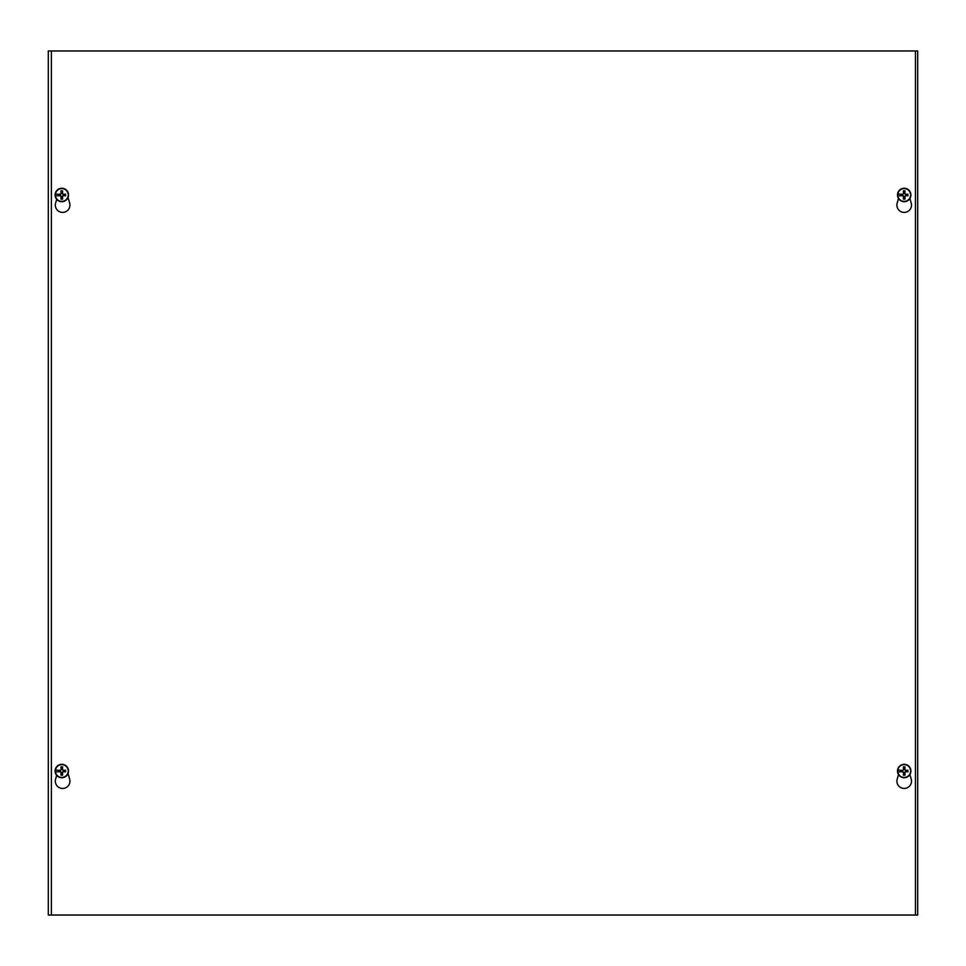 <?xml version="1.0" encoding="UTF-8"?>
<svg xmlns="http://www.w3.org/2000/svg" width="966" height="966" viewBox="0 0 966 966"><rect width="100%" height="100%" fill="white"/><g stroke="black" fill="none" stroke-linecap="round" stroke-linejoin="round"><path stroke-width="1.45" d="M48.3 50.969L917.7 50.969L917.7 915.031L48.3 915.031L48.3 50.969L48.3 915.031M909.912 774.563L911.216 779.115A7.305 7.305 0 0 1 904.2 788.449A7.305 7.305 0 0 1 897.173 779.115L898.489 774.563M68.031 773.524L69.649 779.115A7.305 7.305 0 0 1 62.633 788.449A7.305 7.305 0 0 1 55.605 779.115L56.692 775.372M909.912 198.513L911.216 203.065A7.305 7.305 0 0 1 904.2 212.399A7.305 7.305 0 0 1 897.173 203.065L898.489 198.513M68.031 197.475L69.649 203.065A7.305 7.305 0 0 1 62.633 212.399A7.305 7.305 0 0 1 55.605 203.065L56.692 199.322M51.379 915.031L51.379 50.969M915.454 50.969L915.454 915.031M59.506 195.422A2.343 2.343 0 0 1 59.506 194.528L59.131 194.444A2.717 2.717 0 0 0 59.131 195.506L61.438 196.255L61.015 199.117A4.214 4.214 0 0 0 62.585 199.117A17.436 1.521 -91.8 0 0 62.536 196.243L63.068 195.712A17.436 1.521 1.8 0 0 65.7 195.76L64.468 195.506A2.717 2.717 0 0 0 64.468 194.444L64.094 194.528A2.343 2.343 0 0 1 64.094 195.422L65.555 195.736M58.045 195.736L57.936 195.76A17.436 1.521 -1.8 0 0 60.544 195.712L61.075 196.243A17.436 1.521 91.8 0 0 61.015 199.117M57.839 195.772L55.303 195.844L57.839 195.772M59.131 194.444L58.045 194.214L59.131 194.444M64.094 194.528L63.08 194.613L62.247 192.681A2.343 2.343 0 0 0 61.353 192.681L61.015 190.845A17.436 1.521 88.2 0 0 61.075 193.719L60.544 194.238A17.436 1.521 -178.2 0 0 57.9 194.19L58.02 194.214M55.46 194.081L57.67 194.154L55.46 194.081A6.4 6.4 0 0 1 68.139 194.118L68.296 194.106A6.557 6.557 0 0 1 68.284 195.881L68.139 195.869A6.4 6.4 0 0 1 55.46 195.844M55.303 195.844A6.557 6.557 0 0 1 55.316 194.081M65.555 194.214L65.676 194.19A17.436 1.521 178.2 0 0 63.068 194.238L62.536 193.719A17.436 1.521 -88.2 0 0 62.585 190.845L62.247 192.681M61.8 188.261A6.714 6.714 0 0 1 67.62 198.332A6.714 6.714 0 0 1 55.992 198.332A6.714 6.714 0 0 1 61.8 188.261M62.585 199.117L62.174 196.255L64.094 195.422M62.247 197.269A2.343 2.343 0 0 1 61.353 197.269M61.353 192.681L60.532 194.613L59.506 194.528M901.906 195.422A2.343 2.343 0 0 1 901.906 194.528L901.532 194.444A2.717 2.717 0 0 0 901.532 195.506L903.826 196.255L903.415 199.117A4.214 4.214 0 0 0 904.985 199.117A17.436 1.521 -91.8 0 0 904.925 196.243L905.456 195.712A17.436 1.521 1.8 0 0 908.1 195.76L906.869 195.506A2.717 2.717 0 0 0 906.869 194.444L906.494 194.528A2.343 2.343 0 0 1 906.494 195.422L907.955 195.736M900.445 195.736L900.324 195.76A17.436 1.521 -1.8 0 0 902.932 195.712L903.464 196.243A17.436 1.521 91.8 0 0 903.415 199.117M900.24 195.772L897.704 195.844L900.24 195.772M901.532 194.444L900.445 194.214L901.532 194.444M906.494 194.528L904.562 193.707L904.647 192.681A2.343 2.343 0 0 0 903.753 192.681L903.415 190.845A17.436 1.521 88.2 0 0 903.464 193.719L902.932 194.238A17.436 1.521 -178.2 0 0 900.3 194.19L900.409 194.214M897.861 194.081L900.058 194.154L897.861 194.081A6.4 6.4 0 0 1 910.54 194.118L910.697 194.106A6.557 6.557 0 0 1 910.684 195.881L910.54 195.869A6.4 6.4 0 0 1 897.861 195.844M897.704 195.844A6.557 6.557 0 0 1 897.716 194.081M907.955 194.214L908.064 194.19A17.436 1.521 178.2 0 0 905.456 194.238L904.925 193.719A17.436 1.521 -88.2 0 0 904.985 190.845L904.647 192.681M904.2 188.261A6.714 6.714 0 0 1 910.008 198.332A6.714 6.714 0 0 1 898.38 198.332A6.714 6.714 0 0 1 904.2 188.261M904.985 199.117L904.562 196.255L906.494 195.422M904.647 197.269A2.343 2.343 0 0 1 903.753 197.269M903.753 192.681L902.92 194.613L901.906 194.528M59.506 771.472A2.343 2.343 0 0 1 59.506 770.578L59.131 770.494A2.717 2.717 0 0 0 59.131 771.556L61.438 772.293L61.015 775.155A4.214 4.214 0 0 0 62.585 775.155A17.436 1.521 -91.8 0 0 62.536 772.281L63.068 771.762A17.436 1.521 1.8 0 0 65.7 771.81L64.468 771.556A2.717 2.717 0 0 0 64.468 770.494L64.094 770.578A2.343 2.343 0 0 1 64.094 771.472L65.555 771.786M58.045 771.786L57.936 771.81A17.436 1.521 -1.8 0 0 60.544 771.762L61.075 772.281A17.436 1.521 91.8 0 0 61.015 775.155M57.839 771.822L55.303 771.894L57.839 771.822M59.131 770.494L58.045 770.264L59.131 770.494M64.094 770.578L63.08 770.651L62.247 768.731A2.343 2.343 0 0 0 61.353 768.731L61.015 766.883A17.436 1.521 88.2 0 0 61.075 769.757L60.544 770.288A17.436 1.521 -178.2 0 0 57.9 770.24L58.02 770.264M55.46 770.131L57.67 770.204L55.46 770.131A6.4 6.4 0 0 1 68.139 770.156L68.296 770.156A6.557 6.557 0 0 1 68.284 771.919L68.139 771.919A6.4 6.4 0 0 1 55.46 771.882M55.303 771.894A6.557 6.557 0 0 1 55.316 770.119M65.555 770.264L65.676 770.24A17.436 1.521 178.2 0 0 63.068 770.288L62.536 769.757A17.436 1.521 -88.2 0 0 62.585 766.883L62.247 768.731M61.8 764.311A6.714 6.714 0 0 1 67.62 774.382A6.714 6.714 0 0 1 55.992 774.382A6.714 6.714 0 0 1 61.8 764.311M62.585 775.155L62.174 772.293L64.094 771.472M62.247 773.319A2.343 2.343 0 0 1 61.353 773.319M61.353 768.731L60.532 770.651L59.506 770.578M901.906 771.472A2.343 2.343 0 0 1 901.906 770.578L901.532 770.494A2.717 2.717 0 0 0 901.532 771.556L903.826 772.293L903.415 775.155A4.214 4.214 0 0 0 904.985 775.155A17.436 1.521 -91.8 0 0 904.925 772.281L905.456 771.762A17.436 1.521 1.8 0 0 908.1 771.81L906.869 771.556A2.717 2.717 0 0 0 906.869 770.494L906.494 770.578A2.343 2.343 0 0 1 906.494 771.472L907.955 771.786M900.445 771.786L900.324 771.81A17.436 1.521 -1.8 0 0 902.932 771.762L903.464 772.281A17.436 1.521 91.8 0 0 903.415 775.155M900.24 771.822L897.704 771.894L900.24 771.822M901.532 770.494L900.445 770.264L901.532 770.494M906.494 770.578L905.468 770.651L904.647 768.731A2.343 2.343 0 0 0 903.753 768.731L903.415 766.883A17.436 1.521 88.2 0 0 903.464 769.757L902.932 770.288A17.436 1.521 -178.2 0 0 900.3 770.24L900.409 770.264M897.861 770.131L900.058 770.204L897.861 770.131A6.4 6.4 0 0 1 910.54 770.156L910.697 770.156A6.557 6.557 0 0 1 910.684 771.919L910.54 771.919A6.4 6.4 0 0 1 897.861 771.882M897.704 771.894A6.557 6.557 0 0 1 897.716 770.119M907.955 770.264L908.064 770.24A17.436 1.521 178.2 0 0 905.456 770.288L904.925 769.757A17.436 1.521 -88.2 0 0 904.985 766.883L904.647 768.731M904.2 764.311A6.714 6.714 0 0 1 910.008 774.382A6.714 6.714 0 0 1 898.38 774.382A6.714 6.714 0 0 1 904.2 764.311M904.985 775.155L904.562 772.293L906.494 771.472M904.647 773.319A2.343 2.343 0 0 1 903.753 773.319M903.753 768.731L902.92 770.651L901.906 770.578M62.585 190.845A4.214 4.214 0 0 0 61.015 190.845M61.039 191.22A3.828 3.828 0 0 1 62.561 191.22M62.561 198.73A3.828 3.828 0 0 1 61.039 198.73M904.985 190.845A4.214 4.214 0 0 0 903.415 190.845M903.439 191.22A3.828 3.828 0 0 1 904.961 191.22M904.961 198.73A3.828 3.828 0 0 1 903.439 198.73M62.585 766.883A4.214 4.214 0 0 0 61.015 766.883M61.039 767.27A3.828 3.828 0 0 1 62.561 767.27M62.561 774.78A3.828 3.828 0 0 1 61.039 774.78M904.985 766.883A4.214 4.214 0 0 0 903.415 766.883M903.439 767.27A3.828 3.828 0 0 1 904.961 767.27M904.961 774.78A3.828 3.828 0 0 1 903.439 774.78"/></g></svg>
